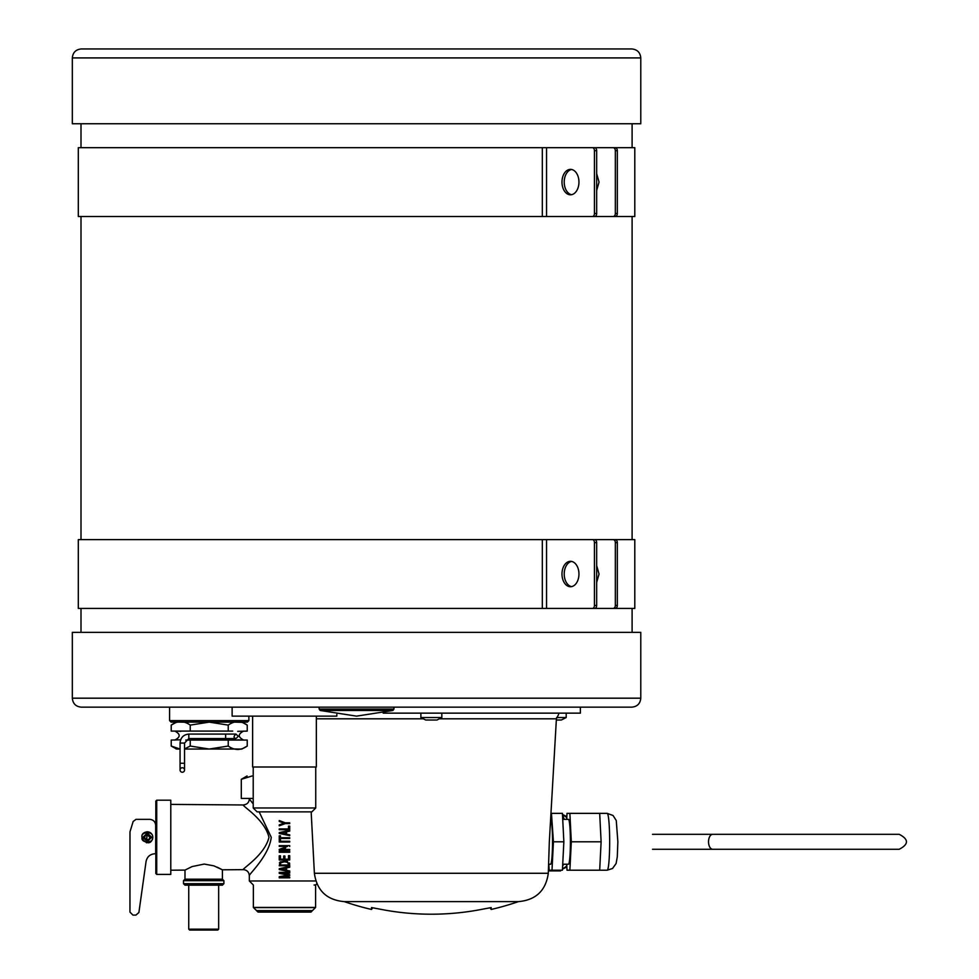 <?xml version="1.0" encoding="UTF-8"?>
<svg xmlns="http://www.w3.org/2000/svg" width="979" height="979" viewBox="0 0 979 979"><rect width="100%" height="100%" fill="white"/><g stroke="black" fill="none" stroke-linecap="round" stroke-linejoin="round"><path stroke-width="1.47" d="M248.874 720.617L247.381 722.11L171.08 722.11L169.587 720.617L248.874 720.617L248.874 716.139M253.218 807.981L315.74 807.981L311.86 811.872L257.11 811.872L253.218 807.981L253.218 766.998M252.619 716.139L252.619 766.998L316.339 766.998L316.339 716.139M580.363 707.156L580.363 713.14L383.168 713.14M561.077 713.14C557.638 714.731 557.638 714.731 561.077 713.14C557.638 714.731 557.638 714.731 561.077 713.14M558.617 714.413L556.402 718.806L439.791 718.806M556.402 718.806L549.317 841.952L548.301 873.28L314.381 873.28L311.163 811.872M314.381 873.28C316.853 890.621 326.815 900.068 344.265 901.622A266.594 266.594 0 0 0 371.506 909.454L371.506 907.57L385.836 910.262L371.506 907.57M548.301 873.28C545.841 890.621 535.88 900.068 518.429 901.622L344.265 901.622M487.664 908.243L476.859 910.262L491.189 907.57L491.189 909.454A266.594 266.594 0 0 0 518.429 901.622M491.189 909.454L489.989 907.79L487.726 908.231M385.836 910.262A264.55 264.55 0 0 0 476.859 910.262M640.78 698.186C640.242 703.632 637.256 706.63 631.798 707.156L81.306 707.156C75.848 706.63 72.862 703.632 72.324 698.186L72.324 632.361L640.78 632.361L640.78 698.186L72.324 698.186M561.983 182.082A12.715 8.493 -90 0 0 570.476 194.809A12.715 8.493 -90 0 0 578.956 182.082A12.715 8.493 -90 0 0 570.476 169.367A12.715 8.493 -90 0 0 561.983 182.082M594.437 213.508L596.664 213.508A2.986 1.995 90 0 1 594.669 216.494L592.442 216.494A2.986 1.995 -90 0 0 594.437 213.508L594.437 150.668A2.986 1.995 -90 0 0 592.442 147.682L78.308 147.682L78.308 216.494L78.308 147.682M592.442 216.494L78.308 216.494M561.934 147.682L634.796 147.682L634.796 216.494L613.111 216.494A2.986 2.227 -90 0 0 615.338 213.508L615.338 150.668A2.986 2.227 -90 0 0 613.111 147.682L615.106 147.682A2.986 2.227 90 0 1 617.333 150.668L615.338 150.668M592.442 147.682L594.669 147.682A2.986 1.995 90 0 1 596.664 150.668L594.437 150.668M561.934 216.494L613.111 216.494M615.338 213.508L617.333 213.508L617.333 150.668M617.333 213.508A2.986 2.227 90 0 1 615.106 216.494M596.664 190.501L599.05 182.082L596.664 173.675M571.589 194.699A12.715 8.493 90 0 1 564.21 182.082A12.715 8.493 90 0 1 571.589 169.477M596.664 213.508L596.664 150.668M184.554 769.983A2.239 2.239 0 0 1 182.302 772.235A2.239 2.239 0 0 1 180.063 769.983A2.239 2.239 0 0 1 182.302 767.744A2.239 2.239 0 0 1 184.554 769.983A2.239 2.239 0 0 0 182.302 767.744A2.239 2.239 0 0 0 180.063 769.983A2.239 2.239 0 0 0 182.302 772.235A2.239 2.239 0 0 0 184.554 769.983A2.239 2.239 0 0 1 182.302 772.235A2.239 2.239 0 0 1 180.063 769.983A2.239 2.239 0 0 1 182.302 767.744A2.239 2.239 0 0 1 184.554 769.983A2.239 2.239 0 0 0 182.302 767.744A2.239 2.239 0 0 0 180.063 769.983A2.239 2.239 0 0 0 182.302 772.235A2.239 2.239 0 0 0 184.554 769.983L184.554 763.253L180.063 763.253L180.063 769.983M188.812 738.57L188.812 734.079L225.647 734.079L225.647 738.57L188.812 738.57L184.554 743.061L184.554 763.253M72.324 57.92C72.862 52.474 75.848 49.476 81.306 48.95L631.798 48.95C637.256 49.476 640.242 52.474 640.78 57.92L640.78 123.746L72.324 123.746L72.324 57.92L640.78 57.92M556.61 717.546L566.192 717.546L566.192 713.14M556.341 720.018L561.31 720.006L556.341 720.018M242.596 722.355L235.29 722.147M237.726 731.35L247.234 731.093L247.234 725.109L241.85 722.11M232.721 731.093L228.229 731.093L228.229 725.109C234.568 720.605 240.895 720.605 247.234 725.109M228.229 731.093L190.232 731.093L190.232 725.109L209.237 722.123L228.229 725.109M190.232 731.093L171.227 731.093L171.227 725.109C177.566 720.605 183.893 720.605 190.232 725.109M187.907 723.04L185.618 722.355M184.346 722.208L180.736 722.123M178.215 731.227L180.723 731.35M185.753 740.063L247.234 740.063L247.234 746.047C240.895 750.563 234.568 750.563 228.229 746.047L209.237 749.033L241.85 749.045L247.234 746.047M171.227 746.047L176.612 749.045L180.063 749.045L171.227 746.047L171.227 740.063L180.65 739.806M240.247 739.928L237.738 739.806M184.554 749.045L209.237 749.045L190.232 746.047L184.554 748.935M175.865 748.813L180.063 749.033M230.554 748.127L232.843 748.813M234.116 748.947L237.738 749.033M190.232 746.047L190.232 740.063M228.229 746.047L228.229 740.063M561.983 574.024A12.715 8.493 -90 0 0 570.476 586.739A12.715 8.493 -90 0 0 578.956 574.024A12.715 8.493 -90 0 0 570.476 561.31A12.715 8.493 -90 0 0 561.983 574.024M594.437 605.438L596.664 605.438A2.986 1.995 90 0 1 594.669 608.424L592.442 608.424A2.986 1.995 -90 0 0 594.437 605.438L594.437 542.611A2.986 1.995 -90 0 0 592.442 539.613L78.308 539.613L78.308 608.424L78.308 539.613M592.442 608.424L78.308 608.424M634.796 608.424L634.796 539.613L634.796 608.424L613.111 608.424A2.986 2.227 -90 0 0 615.338 605.438L615.338 542.611A2.986 2.227 -90 0 0 613.111 539.613L615.106 539.613A2.986 2.227 90 0 1 617.333 542.611L615.338 542.611M634.796 539.613L615.106 539.613M592.442 539.613L594.669 539.613A2.986 1.995 90 0 1 596.664 542.611L594.437 542.611M561.934 608.424L613.111 608.424M615.338 605.438L617.333 605.438L617.333 542.611M617.333 605.438A2.986 2.227 90 0 1 615.106 608.424M596.664 582.432L599.05 574.024L596.664 565.605M561.934 539.613L613.111 539.613M571.589 586.629A12.715 8.493 90 0 1 564.21 574.024A12.715 8.493 90 0 1 571.589 561.42M596.664 605.438L596.664 542.611M420.872 713.14L420.872 717.546L441.823 717.546L441.823 713.14M425.755 720.006L436.94 720.03L425.755 720.006M336.837 714.499L336.837 716.139L232.121 716.139L232.121 707.156M320.194 710.485L356.552 716.139L392.909 710.485L320.194 710.485L319.154 709.065L393.95 709.065L392.909 710.485M253.365 907.447L256.51 910.592L312.448 910.592L315.593 907.447L253.365 907.447L253.365 885.016L249.327 880.978L315.813 880.978M315.593 907.447L315.593 885.016L314.075 885.016M129.95 912.098L129.987 831.82L133.156 821.467L136.02 819.35L149.701 819.35C153.336 819.704 155.331 821.699 155.685 825.334L155.685 853.761L154.951 853.761C150.081 854.129 147.119 856.711 146.067 861.483L138.896 912.514L135.934 915.096L132.948 915.096L129.95 912.098M147.303 831.771C150.668 832.101 152.516 833.937 152.834 837.302C150.57 851.363 133.254 834.035 147.303 831.771C150.668 832.101 152.516 833.937 152.834 837.302C150.57 851.363 133.254 834.035 147.303 831.771L146.434 842.772M149.701 819.35L138.186 819.35M155.685 853.761L155.832 844.816M155.832 829.788L155.685 825.334M151.647 837.302L147.303 832.97L142.971 837.302L147.303 841.646L151.647 837.302M149.848 837.302C149.212 843.054 140.23 836.274 147.303 834.757L149.848 837.302M252.092 775.968C245.435 775.968 245.435 775.968 252.092 775.968L241.299 779.308L241.299 798.411L253.218 798.411M259.166 811.872L271.256 837.302C269.078 855.842 248.629 874.565 249.327 875.63C248.96 871.971 246.941 869.976 243.294 869.646C242.192 868.642 264.82 855.083 268.968 837.302C264.587 819.239 242.694 806.476 243.294 804.958C247.026 804.554 249.045 802.56 249.327 798.974L253.218 803.955M282.319 822.544L279.248 821.43L284.155 823.168L279.248 824.881L284.069 823.143M286.541 831.807L289.711 831.147L286.541 831.807L286.541 834.218L289.711 834.842L286.541 834.218M284.485 834.549L279.248 833.447L279.248 832.627L284.485 831.452M289.454 862.903L289.711 865.779L279.248 865.779L280.141 861.924L285.99 861.177M286.027 861.177L287.606 861.593M279.248 876.707L286.663 875.348L279.248 876.707L279.248 877.845L289.711 877.845L289.711 877.111L280.802 877.111L289.711 875.459L282.919 876.719M286.663 875.348L288.205 875.067L279.248 873.378L279.248 872.362L289.711 872.362L289.711 873.097L280.949 873.097L289.711 874.773L282.76 873.439M286.541 867.908L289.711 867.247L286.541 867.908L286.541 870.319L289.711 870.955L286.541 870.319M284.485 870.649L279.248 869.548L279.248 868.74L284.485 867.553M289.711 846.431L289.711 845.648L279.248 845.648L279.248 846.382L287.459 846.382L279.248 849.405L279.248 850.176L289.711 850.176L289.711 849.454L281.499 849.454L285.611 847.936M279.248 849.405L283.347 847.9M279.248 824.881L279.248 825.811L285.281 823.596L289.711 823.596L289.711 822.837L285.281 822.837L279.248 820.549L279.248 821.43M289.711 831.147L289.711 830.278L279.248 832.627M289.711 834.842L289.711 835.65L279.248 833.447M279.248 842.026L279.248 841.267L289.711 841.267L289.711 842.026L279.248 842.026M279.248 852.268L279.248 851.51L289.711 851.51L289.711 852.268L279.248 852.268M279.394 862.768L284.424 861.03L289.711 863.698M289.711 875.459L289.711 874.773M288.205 875.067L279.248 873.378M289.711 867.247L289.711 866.378L279.248 868.74M289.711 870.955L289.711 871.763L279.248 869.548M288.475 859.207L288.475 855.683L289.711 855.683L289.711 859.966L279.248 859.966L279.248 855.817L280.483 855.817L280.483 859.207L283.677 859.207L283.677 856.025L284.913 856.025L284.913 859.207L288.475 859.207M280.483 837.706L280.483 835.809L279.248 835.809L279.248 840.349L280.483 840.349L280.483 838.465L289.711 838.465L289.711 837.706L280.483 837.706M288.475 828.944L288.475 826.117L289.711 826.117L289.711 829.702L279.248 829.702L279.248 828.944L288.475 828.944M184.994 879.191L183.501 880.684L223.897 880.684L222.404 879.191L184.994 879.191L184.994 870.098L192.104 866.574L204.219 864.065L213.863 865.84L222.404 869.805L217.167 867.149M285.415 833.998L285.415 832.04L280.349 833.056L285.415 833.998M288.475 863.625L287.74 862.377L284.399 861.801L280.692 862.817L280.483 865.02L288.475 865.02L287.74 862.377L286.088 861.948M285.415 870.111L285.415 868.153L280.349 869.156L285.415 870.111M253.512 907.606L315.446 907.606L310.955 912.085L258.003 912.085L253.512 907.606M170.787 837.302L170.787 800.198L156.726 800.198L156.726 874.406L170.787 874.406L170.787 837.302M282.344 833.374L280.349 833.056L282.515 832.639M280.692 862.817L280.483 863.808M282.344 869.474L280.349 869.156L282.515 868.752M156.726 800.198L155.832 801.103L155.832 873.501L156.726 874.406M223.897 883.682L183.501 883.682L184.994 885.175L222.404 885.175L223.897 883.682L223.897 880.684M203.705 929.157L218.66 929.157L217.766 930.05L189.632 930.05L188.739 929.157L203.705 929.157M563.549 864.224L562.619 866.293M560.869 870.209L560.563 870.882L548.436 870.882M562.497 814.736L564.198 819.35M599.686 870.209L607.2 870.209A28.428 2.472 -90 0 0 609.672 841.793A28.428 2.472 -90 0 0 607.2 813.365L599.686 813.365L601.118 841.793L599.686 870.209L569.876 870.209L571.308 841.793L569.876 813.365L567.012 813.365L566.719 819.35M551.091 820.169A22.444 1.958 90 0 1 552.499 844.828A22.444 1.958 90 0 1 550.565 864.224L548.778 864.224M548.84 864.224L549.133 870.209L551.997 870.209L553.429 841.793L551.446 813.365M553.429 841.793L563.855 841.793L562.423 813.365L551.997 813.365M563.855 841.793L562.423 870.209L551.997 870.209M562.729 819.35L568.444 819.35A22.444 1.958 90 0 1 570.402 841.793A22.444 1.958 90 0 1 568.444 864.224L562.729 864.224M566.719 864.224L567.012 870.209L569.876 870.209M601.118 841.793L571.308 841.793M599.686 813.365L569.876 813.365M898.734 849.27L712.7 849.27A7.477 4.173 -90 0 1 708.527 841.793A7.477 4.173 -90 0 1 712.7 834.316L898.734 834.316M422.904 718.806L316.339 718.806M546.539 216.494L546.539 147.682M542.317 216.494L542.317 147.682M184.554 743.061L180.136 743.061M546.539 608.424L546.539 539.613M542.317 608.424L542.317 539.613M152.491 837.302C154.327 843.457 140.278 843.457 142.114 837.302C140.278 831.147 154.327 831.147 152.491 837.302M151.047 837.302L147.303 833.557L143.558 837.302C146.055 841.744 148.551 841.744 151.047 837.302M150.191 837.302C148.27 833.863 146.336 833.863 144.415 837.302C146.336 840.741 148.27 840.741 150.191 837.302M562.497 868.765A28.428 20.094 -90 0 0 566.804 865.901M566.804 817.673A28.428 20.094 -90 0 0 562.533 814.834M899.199 849.27C908.842 844.29 908.842 839.297 899.199 834.316M712.7 849.27L652.504 849.27M712.7 834.316L652.504 834.316M169.587 720.617L169.587 707.156M315.74 807.981L315.74 766.998M371.506 909.454L372.705 907.79M188.812 734.079C183.477 734.629 180.564 737.628 180.063 743.061L180.063 763.253M236.012 734.079L238.252 736.33L236.012 738.57C233.443 737.848 233.443 736.355 236.012 734.079L225.647 734.079M225.647 738.57L236.012 738.57M561.31 720.03L566.192 717.546M171.227 725.109L176.612 722.11M243.636 740.063C237.848 737.077 237.848 734.079 243.636 731.093M174.825 731.093C180.613 734.079 180.613 737.077 174.825 740.063M632.104 632.361L632.104 608.424M632.104 539.613L632.104 216.494M632.104 147.682L632.104 123.746M81 632.361L81 608.424M81 539.613L81 216.494M81 147.682L81 123.746M425.755 720.03L420.872 717.546M436.94 720.03L441.823 717.546M319.154 707.156L319.154 709.065M393.95 707.156L393.95 709.065M247.075 775.968L241.299 779.308M249.327 880.978L249.327 875.63M315.446 885.163L316.866 883.743M243.294 804.971L170.787 804.395M243.294 869.646L222.404 869.805L222.404 879.191M184.994 870.098L170.787 870.209M183.501 883.682L183.501 880.684M188.739 885.175L188.739 929.157M218.66 885.175L218.66 929.157M562.484 869.119L566.853 866.953M566.853 816.633L562.484 814.455M607.2 870.209L612.536 868.483L616.109 863.515L617.284 856.833L617.859 841.842L616.268 820.561L613.074 815.507L607.2 813.365"/></g></svg>
